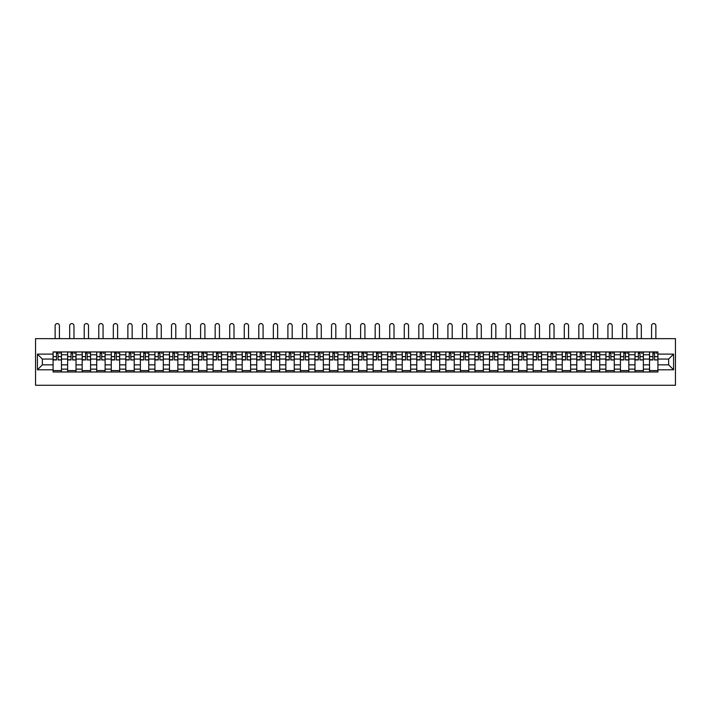 <?xml version="1.0" encoding="UTF-8"?>
<svg xmlns="http://www.w3.org/2000/svg" width="711" height="711" viewBox="0 0 711 711"><rect width="100%" height="100%" fill="white"/><g stroke="black" fill="none" stroke-linecap="round" stroke-linejoin="round"><path stroke-width="1.07" d="M35.55 385.273L675.45 385.273L675.45 338.64L35.55 338.64L35.55 385.273M67.625 371.986L67.625 354.78L61.475 354.78L61.475 371.986M61.475 354.78L61.475 351.936M67.625 354.78L67.625 351.936M76.024 351.936L76.024 371.986M82.174 371.986L82.174 351.936M90.573 351.936L90.573 371.986M96.723 371.986L96.723 351.936M105.112 351.936L105.112 371.986M111.272 371.986L111.272 351.936M119.661 351.936L119.661 371.986M125.82 371.986L125.82 351.936M134.21 351.936L134.21 371.986M140.369 371.986L140.369 351.936M148.759 351.936L148.759 371.986M154.909 371.986L154.909 351.936M163.308 351.936L163.308 371.986M169.458 371.986L169.458 351.936M177.857 351.936L177.857 371.986M184.007 371.986L184.007 351.936M192.397 351.936L192.397 371.986M198.556 371.986L198.556 351.936M206.945 351.936L206.945 371.986M213.104 371.986L213.104 351.936M221.494 351.936L221.494 371.986M227.653 371.986L227.653 351.936M236.043 351.936L236.043 371.986M242.202 371.986L242.202 351.936M250.592 351.936L250.592 371.986M256.742 371.986L256.742 351.936M265.141 351.936L265.141 371.986M271.291 371.986L271.291 351.936M279.69 351.936L279.69 371.986M285.84 371.986L285.84 351.936M294.23 351.936L294.23 371.986M300.389 371.986L300.389 351.936M308.778 351.936L308.778 371.986M314.937 371.986L314.937 351.936M323.327 351.936L323.327 371.986M329.486 371.986L329.486 351.936M337.876 351.936L337.876 371.986M344.026 371.986L344.026 351.936M352.425 351.936L352.425 371.986M358.575 371.986L358.575 351.936M366.974 351.936L366.974 371.986M373.124 371.986L373.124 351.936M381.514 351.936L381.514 371.986M387.673 371.986L387.673 351.936M396.063 351.936L396.063 371.986M402.222 371.986L402.222 351.936M410.611 351.936L410.611 371.986M416.77 371.986L416.77 351.936M425.16 351.936L425.16 371.986M431.31 371.986L431.31 351.936M439.709 351.936L439.709 371.986M445.859 371.986L445.859 351.936M454.258 351.936L454.258 371.986M460.408 371.986L460.408 351.936M468.798 351.936L468.798 371.986M474.957 371.986L474.957 351.936M483.347 351.936L483.347 371.986M489.506 371.986L489.506 351.936M497.896 351.936L497.896 371.986M504.055 371.986L504.055 351.936M512.444 351.936L512.444 371.986M518.603 371.986L518.603 351.936M526.993 351.936L526.993 371.986M533.143 371.986L533.143 351.936M541.542 351.936L541.542 371.986M547.692 371.986L547.692 351.936M556.091 351.936L556.091 371.986M562.241 371.986L562.241 351.936M570.631 351.936L570.631 371.986M576.79 371.986L576.79 351.936M585.18 351.936L585.18 371.986M591.339 371.986L591.339 351.936M599.728 351.936L599.728 371.986M605.888 371.986L605.888 351.936M614.277 351.936L614.277 371.986M620.427 371.986L620.427 351.936M628.826 351.936L628.826 371.986M634.976 371.986L634.976 351.936M643.375 351.936L643.375 371.986M649.525 371.986L649.525 351.936M649.525 364.85L643.375 364.85M634.976 364.85L628.826 364.85M620.427 364.85L614.277 364.85M605.888 364.85L599.728 364.85M591.339 364.85L585.18 364.85M576.79 364.85L570.631 364.85M562.241 364.85L556.091 364.85M547.692 364.85L541.542 364.85M533.143 364.85L526.993 364.85M518.603 364.85L512.444 364.85M504.055 364.85L497.896 364.85M489.506 364.85L483.347 364.85M474.957 364.85L468.798 364.85M460.408 364.85L454.258 364.85M445.859 364.85L439.709 364.85M431.31 364.85L425.16 364.85M416.77 364.85L410.611 364.85M402.222 364.85L396.063 364.85M387.673 364.85L381.514 364.85M373.124 364.85L366.974 364.85M358.575 364.85L352.425 364.85M344.026 364.85L337.876 364.85M329.486 364.85L323.327 364.85M314.937 364.85L308.778 364.85M300.389 364.85L294.23 364.85M285.84 364.85L279.69 364.85M271.291 364.85L265.141 364.85M256.742 364.85L250.592 364.85M242.202 364.85L236.043 364.85M227.653 364.85L221.494 364.85M213.104 364.85L206.945 364.85M198.556 364.85L192.397 364.85M184.007 364.85L177.857 364.85M169.458 364.85L163.308 364.85M154.909 364.85L148.759 364.85M140.369 364.85L134.21 364.85M125.82 364.85L119.661 364.85M111.272 364.85L105.112 364.85M96.723 364.85L90.573 364.85M82.174 364.85L76.024 364.85M67.625 364.85L61.475 364.85M649.525 359.064L643.375 359.064M634.976 359.064L628.826 359.064M620.427 359.064L614.277 359.064M605.888 359.064L599.728 359.064M591.339 359.064L585.18 359.064M576.79 359.064L570.631 359.064M562.241 359.064L556.091 359.064M547.692 359.064L541.542 359.064M533.143 359.064L526.993 359.064M518.603 359.064L512.444 359.064M504.055 359.064L497.896 359.064M489.506 359.064L483.347 359.064M474.957 359.064L468.798 359.064M460.408 359.064L454.258 359.064M445.859 359.064L439.709 359.064M431.31 359.064L425.16 359.064M416.77 359.064L410.611 359.064M402.222 359.064L396.063 359.064M387.673 359.064L381.514 359.064M373.124 359.064L366.974 359.064M358.575 359.064L352.425 359.064M344.026 359.064L337.876 359.064M329.486 359.064L323.327 359.064M314.937 359.064L308.778 359.064M300.389 359.064L294.23 359.064M285.84 359.064L279.69 359.064M271.291 359.064L265.141 359.064M256.742 359.064L250.592 359.064M242.202 359.064L236.043 359.064M227.653 359.064L221.494 359.064M213.104 359.064L206.945 359.064M198.556 359.064L192.397 359.064M184.007 359.064L177.857 359.064M169.458 359.064L163.308 359.064M154.909 359.064L148.759 359.064M140.369 359.064L134.21 359.064M125.82 359.064L119.661 359.064M111.272 359.064L105.112 359.064M96.723 359.064L90.573 359.064M82.174 359.064L76.024 359.064M67.625 359.064L61.475 359.064M42.358 364.85L53.085 364.85L53.085 359.064L42.358 359.064L42.358 364.85L37.416 369.791L37.416 354.122L53.085 354.122L53.085 359.064M657.915 359.064L657.915 364.85L668.642 364.85L668.642 359.064L657.915 359.064L657.915 351.936L53.085 351.936L53.085 354.122M657.915 354.122L673.584 354.122L673.584 369.791L657.915 369.791L657.915 364.85M53.085 364.85L53.085 371.986L657.915 371.986L657.915 369.791M53.085 369.791L37.416 369.791M61.475 370.582L53.085 370.582M56.489 353.331L58.071 353.331M76.024 370.582L67.625 370.582M71.029 353.331L72.62 353.331M90.573 370.582L82.174 370.582M85.578 353.331L87.169 353.331M105.112 370.582L96.723 370.582M100.127 353.331L101.709 353.331M119.661 370.582L111.272 370.582M114.675 353.331L116.257 353.331M134.21 370.582L125.82 370.582M129.224 353.331L130.806 353.331M148.759 370.582L140.369 370.582M143.773 353.331L145.355 353.331M163.308 370.582L154.909 370.582M158.313 353.331L159.904 353.331M177.857 370.582L169.458 370.582M172.862 353.331L174.453 353.331M192.397 370.582L184.007 370.582M187.411 353.331L189.002 353.331M206.945 370.582L198.556 370.582M201.96 353.331L203.542 353.331M221.494 370.582L213.104 370.582M216.508 353.331L218.09 353.331M236.043 370.582L227.653 370.582M231.057 353.331L232.639 353.331M250.592 370.582L242.202 370.582M245.606 353.331L247.188 353.331M265.141 370.582L256.742 370.582M260.146 353.331L261.737 353.331M279.69 370.582L271.291 370.582M274.695 353.331L276.286 353.331M294.23 370.582L285.84 370.582M289.244 353.331L290.826 353.331M308.778 370.582L300.389 370.582M303.793 353.331L305.375 353.331M323.327 370.582L314.937 370.582M318.341 353.331L319.923 353.331M337.876 370.582L329.486 370.582M332.89 353.331L334.472 353.331M352.425 370.582L344.026 370.582M347.43 353.331L349.021 353.331M366.974 370.582L358.575 370.582M361.979 353.331L363.57 353.331M381.514 370.582L373.124 370.582M376.528 353.331L378.11 353.331M396.063 370.582L387.673 370.582M391.077 353.331L392.659 353.331M410.611 370.582L402.222 370.582M405.625 353.331L407.207 353.331M425.16 370.582L416.77 370.582M420.174 353.331L421.756 353.331M439.709 370.582L431.31 370.582M434.714 353.331L436.305 353.331M454.258 370.582L445.859 370.582M449.263 353.331L450.854 353.331M468.798 370.582L460.408 370.582M463.812 353.331L465.394 353.331M483.347 370.582L474.957 370.582M478.361 353.331L479.943 353.331M497.896 370.582L489.506 370.582M492.91 353.331L494.492 353.331M512.444 370.582L504.055 370.582M507.458 353.331L509.04 353.331M526.993 370.582L518.603 370.582M521.998 353.331L523.589 353.331M541.542 370.582L533.143 370.582M536.547 353.331L538.138 353.331M556.091 370.582L547.692 370.582M551.096 353.331L552.687 353.331M570.631 370.582L562.241 370.582M565.645 353.331L567.227 353.331M585.18 370.582L576.79 370.582M580.194 353.331L581.776 353.331M599.728 370.582L591.339 370.582M594.743 353.331L596.325 353.331M614.277 370.582L605.888 370.582M609.291 353.331L610.873 353.331M628.826 370.582L620.427 370.582M623.831 353.331L625.422 353.331M643.375 370.582L634.976 370.582M638.38 353.331L639.971 353.331M657.915 370.582L649.525 370.582M652.929 353.331L654.511 353.331M37.416 354.122L42.358 359.064M668.642 364.85L673.584 369.791M668.642 359.064L673.584 354.122M59.422 338.64L59.422 325.727A2.142 2.142 86.3 0 0 57.28 323.585A2.142 2.142 86.3 0 0 55.129 325.727L55.129 338.64M58.071 359.757L61.43 359.953L58.071 359.953L58.071 352.025L61.43 352.025L59.564 352.025M61.43 359.757L61.43 352.025M56.489 353.243L58.071 353.243M59.564 353.243L60.213 353.243M56.489 352.025L53.129 352.025L53.129 359.953L56.489 359.953L56.489 352.025L58.071 352.025M73.971 338.64L73.971 325.727A2.142 2.142 86.3 0 0 71.829 323.585A2.142 2.142 86.3 0 0 69.678 325.727L69.678 338.64M72.62 359.757L75.979 359.953L72.62 359.953L72.62 352.025L75.979 352.025L74.113 352.025M75.979 359.757L75.979 352.025M71.029 353.243L72.62 353.243M74.113 353.243L74.762 353.243M71.029 352.025L67.678 352.025L67.678 359.953L71.029 359.953L71.029 352.025L72.62 352.025M88.519 338.64L88.519 325.727A2.142 2.142 86.3 0 0 86.369 323.585A2.142 2.142 86.3 0 0 84.227 325.727L84.227 338.64M87.169 359.757L90.519 359.953L87.169 359.953L87.169 352.025L90.519 352.025L88.662 352.025M90.519 359.757L90.519 352.025M85.578 353.243L87.169 353.243M88.662 353.243L89.31 353.243M85.578 352.025L82.227 352.025L82.227 359.953L85.578 359.953L85.578 352.025L87.169 352.025M103.068 338.64L103.068 325.727A2.142 2.142 86.3 0 0 100.918 323.585A2.142 2.142 86.3 0 0 98.776 325.727L98.776 338.64M101.709 359.757L105.068 359.953L101.709 359.953L101.709 352.025L105.068 352.025L103.202 352.025M105.068 359.757L105.068 352.025M100.127 353.243L101.709 353.243M103.202 353.243L103.859 353.243M100.127 352.025L96.767 352.025L96.767 359.953L100.127 359.953L100.127 352.025L101.709 352.025M117.608 338.64L117.608 325.727A2.142 2.142 86.3 0 0 115.466 323.585A2.142 2.142 86.3 0 0 113.325 325.727L113.325 338.64M116.257 359.757L119.617 359.953L116.257 359.953L116.257 352.025L119.617 352.025L117.75 352.025M119.617 359.757L119.617 352.025M114.675 353.243L116.257 353.243M117.75 353.243L118.408 353.243M114.675 352.025L111.316 352.025L111.316 359.953L114.675 359.953L114.675 352.025L116.257 352.025M132.157 338.64L132.157 325.727A2.142 2.142 86.3 0 0 130.015 323.585A2.142 2.142 86.3 0 0 127.873 325.727L127.873 338.64M130.806 359.757L134.166 359.953L130.806 359.953L130.806 352.025L134.166 352.025L132.299 352.025M134.166 359.757L134.166 352.025M129.224 353.243L130.806 353.243M132.299 353.243L132.948 353.243M129.224 352.025L125.865 352.025L125.865 359.953L129.224 359.953L129.224 352.025L130.806 352.025M146.706 338.64L146.706 325.727A2.142 2.142 86.3 0 0 144.564 323.585A2.142 2.142 86.3 0 0 142.413 325.727L142.413 338.64M145.355 359.757L148.715 359.953L145.355 359.953L145.355 352.025L148.715 352.025L146.848 352.025M148.715 359.757L148.715 352.025M143.773 353.243L145.355 353.243M146.848 353.243L147.497 353.243M143.773 352.025L140.414 352.025L140.414 359.953L143.773 359.953L143.773 352.025L145.355 352.025M161.255 338.64L161.255 325.727A2.142 2.142 86.3 0 0 159.113 323.585A2.142 2.142 86.3 0 0 156.962 325.727L156.962 338.64M159.904 359.757L163.263 359.953L159.904 359.953L159.904 352.025L163.263 352.025L161.397 352.025M163.263 359.757L163.263 352.025M158.313 353.243L159.904 353.243M161.397 353.243L162.046 353.243M158.313 352.025L154.962 352.025L154.962 359.953L158.313 359.953L158.313 352.025L159.904 352.025M175.804 338.64L175.804 325.727A2.142 2.142 86.3 0 0 173.653 323.585A2.142 2.142 86.3 0 0 171.511 325.727L171.511 338.64M174.453 359.757L177.803 359.953L174.453 359.953L174.453 352.025L177.803 352.025L175.946 352.025M177.803 359.757L177.803 352.025M172.862 353.243L174.453 353.243M175.946 353.243L176.595 353.243M172.862 352.025L169.511 352.025L169.511 359.953L172.862 359.953L172.862 352.025L174.453 352.025M190.352 338.64L190.352 325.727A2.142 2.142 86.3 0 0 188.202 323.585A2.142 2.142 86.3 0 0 186.06 325.727L186.06 338.64M189.002 359.757L192.352 359.953L189.002 359.953L189.002 352.025L192.352 352.025L190.486 352.025M192.352 359.757L192.352 352.025M187.411 353.243L189.002 353.243M190.486 353.243L191.143 353.243M187.411 352.025L184.051 352.025L184.051 359.953L187.411 359.953L187.411 352.025L189.002 352.025M204.901 338.64L204.901 325.727A2.142 2.142 86.3 0 0 202.751 323.585A2.142 2.142 86.3 0 0 200.609 325.727L200.609 338.64M203.542 359.757L206.901 359.953L203.542 359.953L203.542 352.025L206.901 352.025L205.035 352.025M206.901 359.757L206.901 352.025M201.96 353.243L203.542 353.243M205.035 353.243L205.692 353.243M201.96 352.025L198.6 352.025L198.6 359.953L201.96 359.953L201.96 352.025L203.542 352.025M219.441 338.64L219.441 325.727A2.142 2.142 86.3 0 0 217.299 323.585A2.142 2.142 86.3 0 0 215.157 325.727L215.157 338.64M218.09 359.757L221.45 359.953L218.09 359.953L218.09 352.025L221.45 352.025L219.583 352.025M221.45 359.757L221.45 352.025M216.508 353.243L218.09 353.243M219.583 353.243L220.241 353.243M216.508 352.025L213.149 352.025L213.149 359.953L216.508 359.953L216.508 352.025L218.09 352.025M233.99 338.64L233.99 325.727A2.142 2.142 86.3 0 0 231.848 323.585A2.142 2.142 86.3 0 0 229.706 325.727L229.706 338.64M232.639 359.757L235.999 359.953L232.639 359.953L232.639 352.025L235.999 352.025L234.132 352.025M235.999 359.757L235.999 352.025M231.057 353.243L232.639 353.243M234.132 353.243L234.781 353.243M231.057 352.025L227.698 352.025L227.698 359.953L231.057 359.953L231.057 352.025L232.639 352.025M248.539 338.64L248.539 325.727A2.142 2.142 86.3 0 0 246.397 323.585A2.142 2.142 86.3 0 0 244.246 325.727L244.246 338.64M247.188 359.757L250.548 359.953L247.188 359.953L247.188 352.025L250.548 352.025L248.681 352.025M250.548 359.757L250.548 352.025M245.606 353.243L247.188 353.243M248.681 353.243L249.33 353.243M245.606 352.025L242.247 352.025L242.247 359.953L245.606 359.953L245.606 352.025L247.188 352.025M263.088 338.64L263.088 325.727A2.142 2.142 86.3 0 0 260.946 323.585A2.142 2.142 86.3 0 0 258.795 325.727L258.795 338.64M261.737 359.757L265.087 359.953L261.737 359.953L261.737 352.025L265.087 352.025L263.23 352.025M265.087 359.757L265.087 352.025M260.146 353.243L261.737 353.243M263.23 353.243L263.879 353.243M260.146 352.025L256.795 352.025L256.795 359.953L260.146 359.953L260.146 352.025L261.737 352.025M277.637 338.64L277.637 325.727A2.142 2.142 86.3 0 0 275.486 323.585A2.142 2.142 86.3 0 0 273.344 325.727L273.344 338.64M276.286 359.757L279.636 359.953L276.286 359.953L276.286 352.025L279.636 352.025L277.77 352.025M279.636 359.757L279.636 352.025M274.695 353.243L276.286 353.243M277.77 353.243L278.428 353.243M274.695 352.025L271.335 352.025L271.335 359.953L274.695 359.953L274.695 352.025L276.286 352.025M292.185 338.64L292.185 325.727A2.142 2.142 86.3 0 0 290.035 323.585A2.142 2.142 86.3 0 0 287.893 325.727L287.893 338.64M290.826 359.757L294.185 359.953L290.826 359.953L290.826 352.025L294.185 352.025L292.319 352.025M294.185 359.757L294.185 352.025M289.244 353.243L290.826 353.243M292.319 353.243L292.976 353.243M289.244 352.025L285.884 352.025L285.884 359.953L289.244 359.953L289.244 352.025L290.826 352.025M306.725 338.64L306.725 325.727A2.142 2.142 86.3 0 0 304.584 323.585A2.142 2.142 86.3 0 0 302.442 325.727L302.442 338.64M305.375 359.757L308.734 359.953L305.375 359.953L305.375 352.025L308.734 352.025L306.868 352.025M308.734 359.757L308.734 352.025M303.793 353.243L305.375 353.243M306.868 353.243L307.525 353.243M303.793 352.025L300.433 352.025L300.433 359.953L303.793 359.953L303.793 352.025L305.375 352.025M321.274 338.64L321.274 325.727A2.142 2.142 86.3 0 0 319.132 323.585A2.142 2.142 86.3 0 0 316.99 325.727L316.99 338.64M319.923 359.757L323.283 359.953L319.923 359.953L319.923 352.025L323.283 352.025L321.416 352.025M323.283 359.757L323.283 352.025M318.341 353.243L319.923 353.243M321.416 353.243L322.065 353.243M318.341 352.025L314.982 352.025L314.982 359.953L318.341 359.953L318.341 352.025L319.923 352.025M335.823 338.64L335.823 325.727A2.142 2.142 86.3 0 0 333.681 323.585A2.142 2.142 86.3 0 0 331.53 325.727L331.53 338.64M334.472 359.757L337.832 359.953L334.472 359.953L334.472 352.025L337.832 352.025L335.965 352.025M337.832 359.757L337.832 352.025M332.89 353.243L334.472 353.243M335.965 353.243L336.614 353.243M332.89 352.025L329.531 352.025L329.531 359.953L332.89 359.953L332.89 352.025L334.472 352.025M350.372 338.64L350.372 325.727A2.142 2.142 86.3 0 0 348.23 323.585A2.142 2.142 86.3 0 0 346.079 325.727L346.079 338.64M349.021 359.757L352.372 359.953L349.021 359.953L349.021 352.025L352.372 352.025L350.514 352.025M352.372 359.757L352.372 352.025M347.43 353.243L349.021 353.243M350.514 353.243L351.163 353.243M347.43 352.025L344.08 352.025L344.08 359.953L347.43 359.953L347.43 352.025L349.021 352.025M364.921 338.64L364.921 325.727A2.142 2.142 86.3 0 0 362.77 323.585A2.142 2.142 86.3 0 0 360.628 325.727L360.628 338.64M363.57 359.757L366.92 359.953L363.57 359.953L363.57 352.025L366.92 352.025L365.054 352.025M366.92 359.757L366.92 352.025M361.979 353.243L363.57 353.243M365.054 353.243L365.712 353.243M361.979 352.025L358.628 352.025L358.628 359.953L361.979 359.953L361.979 352.025L363.57 352.025M379.47 338.64L379.47 325.727A2.142 2.142 86.3 0 0 377.319 323.585A2.142 2.142 86.3 0 0 375.177 325.727L375.177 338.64M378.11 359.757L381.469 359.953L378.11 359.953L378.11 352.025L381.469 352.025L379.603 352.025M381.469 359.757L381.469 352.025M376.528 353.243L378.11 353.243M379.603 353.243L380.261 353.243M376.528 352.025L373.168 352.025L373.168 359.953L376.528 359.953L376.528 352.025L378.11 352.025M394.01 338.64L394.01 325.727A2.142 2.142 86.3 0 0 391.868 323.585A2.142 2.142 86.3 0 0 389.726 325.727L389.726 338.64M392.659 359.757L396.018 359.953L392.659 359.953L392.659 352.025L396.018 352.025L394.152 352.025M396.018 359.757L396.018 352.025M391.077 353.243L392.659 353.243M394.152 353.243L394.809 353.243M391.077 352.025L387.717 352.025L387.717 359.953L391.077 359.953L391.077 352.025L392.659 352.025M408.558 338.64L408.558 325.727A2.142 2.142 86.3 0 0 406.416 323.585A2.142 2.142 86.3 0 0 404.275 325.727L404.275 338.64M407.207 359.757L410.567 359.953L407.207 359.953L407.207 352.025L410.567 352.025L408.701 352.025M410.567 359.757L410.567 352.025M405.625 353.243L407.207 353.243M408.701 353.243L409.349 353.243M405.625 352.025L402.266 352.025L402.266 359.953L405.625 359.953L405.625 352.025L407.207 352.025M423.107 338.64L423.107 325.727A2.142 2.142 86.3 0 0 420.965 323.585A2.142 2.142 86.3 0 0 418.815 325.727L418.815 338.64M421.756 359.757L425.116 359.953L421.756 359.953L421.756 352.025L425.116 352.025L423.249 352.025M425.116 359.757L425.116 352.025M420.174 353.243L421.756 353.243M423.249 353.243L423.898 353.243M420.174 352.025L416.815 352.025L416.815 359.953L420.174 359.953L420.174 352.025L421.756 352.025M437.656 338.64L437.656 325.727A2.142 2.142 86.3 0 0 435.514 323.585A2.142 2.142 86.3 0 0 433.363 325.727L433.363 338.64M436.305 359.757L439.665 359.953L436.305 359.953L436.305 352.025L439.665 352.025L437.798 352.025M439.665 359.757L439.665 352.025M434.714 353.243L436.305 353.243M437.798 353.243L438.447 353.243M434.714 352.025L431.364 352.025L431.364 359.953L434.714 359.953L434.714 352.025L436.305 352.025M452.205 338.64L452.205 325.727A2.142 2.142 86.3 0 0 450.054 323.585A2.142 2.142 86.3 0 0 447.912 325.727L447.912 338.64M450.854 359.757L454.205 359.953L450.854 359.953L450.854 352.025L454.205 352.025L452.347 352.025M454.205 359.757L454.205 352.025M449.263 353.243L450.854 353.243M452.347 353.243L452.996 353.243M449.263 352.025L445.913 352.025L445.913 359.953L449.263 359.953L449.263 352.025L450.854 352.025M466.754 338.64L466.754 325.727A2.142 2.142 86.3 0 0 464.603 323.585A2.142 2.142 86.3 0 0 462.461 325.727L462.461 338.64M465.394 359.757L468.753 359.953L465.394 359.953L465.394 352.025L468.753 352.025L466.887 352.025M468.753 359.757L468.753 352.025M463.812 353.243L465.394 353.243M466.887 353.243L467.545 353.243M463.812 352.025L460.452 352.025L460.452 359.953L463.812 359.953L463.812 352.025L465.394 352.025M481.294 338.64L481.294 325.727A2.142 2.142 86.3 0 0 479.152 323.585A2.142 2.142 86.3 0 0 477.01 325.727L477.01 338.64M479.943 359.757L483.302 359.953L479.943 359.953L479.943 352.025L483.302 352.025L481.436 352.025M483.302 359.757L483.302 352.025M478.361 353.243L479.943 353.243M481.436 353.243L482.094 353.243M478.361 352.025L475.001 352.025L475.001 359.953L478.361 359.953L478.361 352.025L479.943 352.025M495.843 338.64L495.843 325.727A2.142 2.142 86.3 0 0 493.701 323.585A2.142 2.142 86.3 0 0 491.559 325.727L491.559 338.64M494.492 359.757L497.851 359.953L494.492 359.953L494.492 352.025L497.851 352.025L495.985 352.025M497.851 359.757L497.851 352.025M492.91 353.243L494.492 353.243M495.985 353.243L496.642 353.243M492.91 352.025L489.55 352.025L489.55 359.953L492.91 359.953L492.91 352.025L494.492 352.025M510.391 338.64L510.391 325.727A2.142 2.142 86.3 0 0 508.249 323.585A2.142 2.142 86.3 0 0 506.099 325.727L506.099 338.64M509.04 359.757L512.4 359.953L509.04 359.953L509.04 352.025L512.4 352.025L510.534 352.025M512.4 359.757L512.4 352.025M507.458 353.243L509.04 353.243M510.534 353.243L511.182 353.243M507.458 352.025L504.099 352.025L504.099 359.953L507.458 359.953L507.458 352.025L509.04 352.025M524.94 338.64L524.94 325.727A2.142 2.142 86.3 0 0 522.798 323.585A2.142 2.142 86.3 0 0 520.648 325.727L520.648 338.64M523.589 359.757L526.949 359.953L523.589 359.953L523.589 352.025L526.949 352.025L525.082 352.025M526.949 359.757L526.949 352.025M521.998 353.243L523.589 353.243M525.082 353.243L525.731 353.243M521.998 352.025L518.648 352.025L518.648 359.953L521.998 359.953L521.998 352.025L523.589 352.025M539.489 338.64L539.489 325.727A2.142 2.142 86.3 0 0 537.347 323.585A2.142 2.142 86.3 0 0 535.196 325.727L535.196 338.64M538.138 359.757L541.489 359.953L538.138 359.953L538.138 352.025L541.489 352.025L539.631 352.025M541.489 359.757L541.489 352.025M536.547 353.243L538.138 353.243M539.631 353.243L540.28 353.243M536.547 352.025L533.197 352.025L533.197 359.953L536.547 359.953L536.547 352.025L538.138 352.025M554.038 338.64L554.038 325.727A2.142 2.142 86.3 0 0 551.887 323.585A2.142 2.142 86.3 0 0 549.745 325.727L549.745 338.64M552.687 359.757L556.038 359.953L552.687 359.953L552.687 352.025L556.038 352.025L554.171 352.025M556.038 359.757L556.038 352.025M551.096 353.243L552.687 353.243M554.171 353.243L554.829 353.243M551.096 352.025L547.737 352.025L547.737 359.953L551.096 359.953L551.096 352.025L552.687 352.025M568.587 338.64L568.587 325.727A2.142 2.142 86.3 0 0 566.436 323.585A2.142 2.142 86.3 0 0 564.294 325.727L564.294 338.64M567.227 359.757L570.586 359.953L567.227 359.953L567.227 352.025L570.586 352.025L568.72 352.025M570.586 359.757L570.586 352.025M565.645 353.243L567.227 353.243M568.72 353.243L569.378 353.243M565.645 352.025L562.285 352.025L562.285 359.953L565.645 359.953L565.645 352.025L567.227 352.025M583.127 338.64L583.127 325.727A2.142 2.142 86.3 0 0 580.985 323.585A2.142 2.142 86.3 0 0 578.843 325.727L578.843 338.64M581.776 359.757L585.135 359.953L581.776 359.953L581.776 352.025L585.135 352.025L583.269 352.025M585.135 359.757L585.135 352.025M580.194 353.243L581.776 353.243M583.269 353.243L583.927 353.243M580.194 352.025L576.834 352.025L576.834 359.953L580.194 359.953L580.194 352.025L581.776 352.025M597.675 338.64L597.675 325.727A2.142 2.142 86.3 0 0 595.534 323.585A2.142 2.142 86.3 0 0 593.392 325.727L593.392 338.64M596.325 359.757L599.684 359.953L596.325 359.953L596.325 352.025L599.684 352.025L597.818 352.025M599.684 359.757L599.684 352.025M594.743 353.243L596.325 353.243M597.818 353.243L598.466 353.243M594.743 352.025L591.383 352.025L591.383 359.953L594.743 359.953L594.743 352.025L596.325 352.025M612.224 338.64L612.224 325.727A2.142 2.142 86.3 0 0 610.082 323.585A2.142 2.142 86.3 0 0 607.932 325.727L607.932 338.64M610.873 359.757L614.233 359.953L610.873 359.953L610.873 352.025L614.233 352.025L612.367 352.025M614.233 359.757L614.233 352.025M609.291 353.243L610.873 353.243M612.367 353.243L613.015 353.243M609.291 352.025L605.932 352.025L605.932 359.953L609.291 359.953L609.291 352.025L610.873 352.025M626.773 338.64L626.773 325.727A2.142 2.142 86.3 0 0 624.631 323.585A2.142 2.142 86.3 0 0 622.481 325.727L622.481 338.64M625.422 359.757L628.773 359.953L625.422 359.953L625.422 352.025L628.773 352.025L626.915 352.025M628.773 359.757L628.773 352.025M623.831 353.243L625.422 353.243M626.915 353.243L627.564 353.243M623.831 352.025L620.481 352.025L620.481 359.953L623.831 359.953L623.831 352.025L625.422 352.025M641.322 338.64L641.322 325.727A2.142 2.142 86.3 0 0 639.171 323.585A2.142 2.142 86.3 0 0 637.029 325.727L637.029 338.64M639.971 359.757L643.322 359.953L639.971 359.953L639.971 352.025L643.322 352.025L641.455 352.025M643.322 359.757L643.322 352.025M638.38 353.243L639.971 353.243M641.455 353.243L642.113 353.243M638.38 352.025L635.021 352.025L635.021 359.953L638.38 359.953L638.38 352.025L639.971 352.025M655.871 338.64L655.871 325.727A2.142 2.142 86.3 0 0 653.72 323.585A2.142 2.142 86.3 0 0 651.578 325.727L651.578 338.64M654.511 359.757L657.871 359.953L654.511 359.953L654.511 352.025L657.871 352.025L656.004 352.025M657.871 359.757L657.871 352.025M652.929 353.243L654.511 353.243M656.004 353.243L656.662 353.243M652.929 352.025L649.57 352.025L649.57 359.953L652.929 359.953L652.929 352.025L654.511 352.025M634.976 354.78L628.826 354.78M620.427 354.78L614.277 354.78M605.888 354.78L599.728 354.78M591.339 354.78L585.18 354.78M576.79 354.78L570.631 354.78M562.241 354.78L556.091 354.78M547.692 354.78L541.542 354.78M533.143 354.78L526.993 354.78M518.603 354.78L512.444 354.78M504.055 354.78L497.896 354.78M489.506 354.78L483.347 354.78M474.957 354.78L468.798 354.78M460.408 354.78L454.258 354.78M445.859 354.78L439.709 354.78M431.31 354.78L425.16 354.78M416.77 354.78L410.611 354.78M402.222 354.78L396.063 354.78M387.673 354.78L381.514 354.78M373.124 354.78L366.974 354.78M358.575 354.78L352.425 354.78M344.026 354.78L337.876 354.78M329.486 354.78L323.327 354.78M314.937 354.78L308.778 354.78M300.389 354.78L294.23 354.78M285.84 354.78L279.69 354.78M271.291 354.78L265.141 354.78M256.742 354.78L250.592 354.78M242.202 354.78L236.043 354.78M227.653 354.78L221.494 354.78M213.104 354.78L206.945 354.78M198.556 354.78L192.397 354.78M184.007 354.78L177.857 354.78M169.458 354.78L163.308 354.78M154.909 354.78L148.759 354.78M140.369 354.78L134.21 354.78M125.82 354.78L119.661 354.78M111.272 354.78L105.112 354.78M96.723 354.78L90.573 354.78M82.174 354.78L76.024 354.78M649.525 354.78L643.375 354.78M634.976 369.142L628.826 369.142M620.427 369.142L614.277 369.142M605.888 369.142L599.728 369.142M591.339 369.142L585.18 369.142M576.79 369.142L570.631 369.142M562.241 369.142L556.091 369.142M547.692 369.142L541.542 369.142M533.143 369.142L526.993 369.142M518.603 369.142L512.444 369.142M504.055 369.142L497.896 369.142M489.506 369.142L483.347 369.142M474.957 369.142L468.798 369.142M460.408 369.142L454.258 369.142M445.859 369.142L439.709 369.142M431.31 369.142L425.16 369.142M416.77 369.142L410.611 369.142M402.222 369.142L396.063 369.142M387.673 369.142L381.514 369.142M373.124 369.142L366.974 369.142M358.575 369.142L352.425 369.142M344.026 369.142L337.876 369.142M329.486 369.142L323.327 369.142M314.937 369.142L308.778 369.142M300.389 369.142L294.23 369.142M285.84 369.142L279.69 369.142M271.291 369.142L265.141 369.142M256.742 369.142L250.592 369.142M242.202 369.142L236.043 369.142M227.653 369.142L221.494 369.142M213.104 369.142L206.945 369.142M198.556 369.142L192.397 369.142M184.007 369.142L177.857 369.142M169.458 369.142L163.308 369.142M154.909 369.142L148.759 369.142M140.369 369.142L134.21 369.142M125.82 369.142L119.661 369.142M111.272 369.142L105.112 369.142M96.723 369.142L90.573 369.142M82.174 369.142L76.024 369.142M67.625 369.142L61.475 369.142M649.525 369.142L643.375 369.142M58.071 356.611L61.43 356.611M53.129 359.757L56.489 359.757M53.129 356.611L56.489 356.611M72.62 356.611L75.979 356.611M67.678 359.757L71.029 359.757M67.678 356.611L71.029 356.611M87.169 356.611L90.519 356.611M82.227 359.757L85.578 359.757M82.227 356.611L85.578 356.611M101.709 356.611L105.068 356.611M96.767 359.757L100.127 359.757M96.767 356.611L100.127 356.611M116.257 356.611L119.617 356.611M111.316 359.757L114.675 359.757M111.316 356.611L114.675 356.611M130.806 356.611L134.166 356.611M125.865 359.757L129.224 359.757M125.865 356.611L129.224 356.611M145.355 356.611L148.715 356.611M140.414 359.757L143.773 359.757M140.414 356.611L143.773 356.611M159.904 356.611L163.263 356.611M154.962 359.757L158.313 359.757M154.962 356.611L158.313 356.611M174.453 356.611L177.803 356.611M169.511 359.757L172.862 359.757M169.511 356.611L172.862 356.611M189.002 356.611L192.352 356.611M184.051 359.757L187.411 359.757M184.051 356.611L187.411 356.611M203.542 356.611L206.901 356.611M198.6 359.757L201.96 359.757M198.6 356.611L201.96 356.611M218.09 356.611L221.45 356.611M213.149 359.757L216.508 359.757M213.149 356.611L216.508 356.611M232.639 356.611L235.999 356.611M227.698 359.757L231.057 359.757M227.698 356.611L231.057 356.611M247.188 356.611L250.548 356.611M242.247 359.757L245.606 359.757M242.247 356.611L245.606 356.611M261.737 356.611L265.087 356.611M256.795 359.757L260.146 359.757M256.795 356.611L260.146 356.611M276.286 356.611L279.636 356.611M271.335 359.757L274.695 359.757M271.335 356.611L274.695 356.611M290.826 356.611L294.185 356.611M285.884 359.757L289.244 359.757M285.884 356.611L289.244 356.611M305.375 356.611L308.734 356.611M300.433 359.757L303.793 359.757M300.433 356.611L303.793 356.611M319.923 356.611L323.283 356.611M314.982 359.757L318.341 359.757M314.982 356.611L318.341 356.611M334.472 356.611L337.832 356.611M329.531 359.757L332.89 359.757M329.531 356.611L332.89 356.611M349.021 356.611L352.372 356.611M344.08 359.757L347.43 359.757M344.08 356.611L347.43 356.611M363.57 356.611L366.92 356.611M358.628 359.757L361.979 359.757M358.628 356.611L361.979 356.611M378.11 356.611L381.469 356.611M373.168 359.757L376.528 359.757M373.168 356.611L376.528 356.611M392.659 356.611L396.018 356.611M387.717 359.757L391.077 359.757M387.717 356.611L391.077 356.611M407.207 356.611L410.567 356.611M402.266 359.757L405.625 359.757M402.266 356.611L405.625 356.611M421.756 356.611L425.116 356.611M416.815 359.757L420.174 359.757M416.815 356.611L420.174 356.611M436.305 356.611L439.665 356.611M431.364 359.757L434.714 359.757M431.364 356.611L434.714 356.611M450.854 356.611L454.205 356.611M445.913 359.757L449.263 359.757M445.913 356.611L449.263 356.611M465.394 356.611L468.753 356.611M460.452 359.757L463.812 359.757M460.452 356.611L463.812 356.611M479.943 356.611L483.302 356.611M475.001 359.757L478.361 359.757M475.001 356.611L478.361 356.611M494.492 356.611L497.851 356.611M489.55 359.757L492.91 359.757M489.55 356.611L492.91 356.611M509.04 356.611L512.4 356.611M504.099 359.757L507.458 359.757M504.099 356.611L507.458 356.611M523.589 356.611L526.949 356.611M518.648 359.757L521.998 359.757M518.648 356.611L521.998 356.611M538.138 356.611L541.489 356.611M533.197 359.757L536.547 359.757M533.197 356.611L536.547 356.611M552.687 356.611L556.038 356.611M547.737 359.757L551.096 359.757M547.737 356.611L551.096 356.611M567.227 356.611L570.586 356.611M562.285 359.757L565.645 359.757M562.285 356.611L565.645 356.611M581.776 356.611L585.135 356.611M576.834 359.757L580.194 359.757M576.834 356.611L580.194 356.611M596.325 356.611L599.684 356.611M591.383 359.757L594.743 359.757M591.383 356.611L594.743 356.611M610.873 356.611L614.233 356.611M605.932 359.757L609.291 359.757M605.932 356.611L609.291 356.611M625.422 356.611L628.773 356.611M620.481 359.757L623.831 359.757M620.481 356.611L623.831 356.611M639.971 356.611L643.322 356.611M635.021 359.757L638.38 359.757M635.021 356.611L638.38 356.611M654.511 356.611L657.871 356.611M649.57 359.757L652.929 359.757M649.57 356.611L652.929 356.611"/></g></svg>
